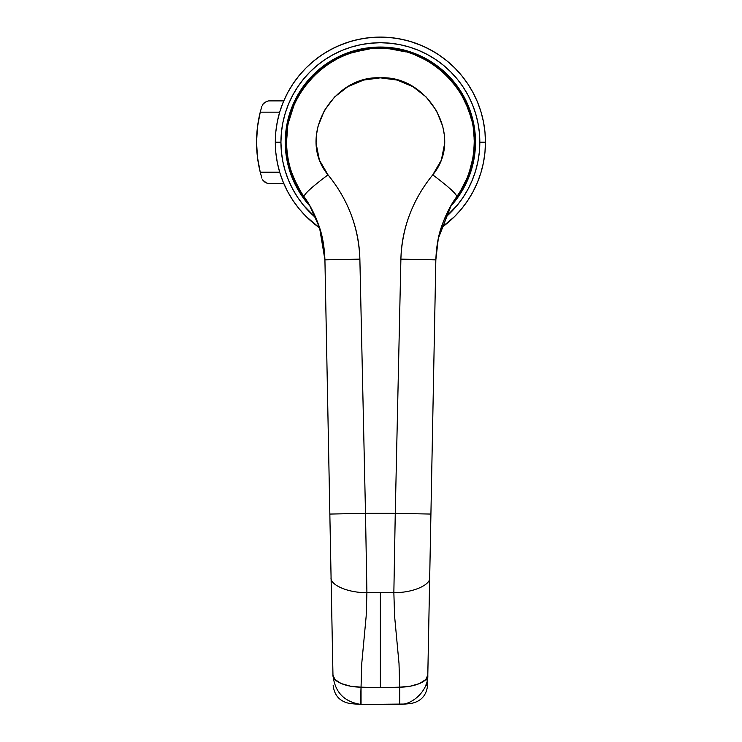 <?xml version="1.0" encoding="UTF-8"?>
<svg xmlns="http://www.w3.org/2000/svg" width="742" height="742" viewBox="0 0 742 742"><rect width="100%" height="100%" fill="white"/><g stroke="black" fill="none" stroke-linecap="round" stroke-linejoin="round"><path stroke-width="1.11" d="M475.511 142.176A95.134 95.134 0 0 1 450.496 206.471L459.483 195.025L464.279 187.021L471.42 169.788L473.684 160.736L475.056 151.498L475.056 132.855L471.42 114.556L468.267 105.772L459.483 89.328L453.918 81.824L447.649 74.905L433.235 63.079L416.791 54.287L407.998 51.142L398.936 48.87L380.386 47.043L361.827 48.87L352.765 51.142L343.973 54.287L327.528 63.079L313.115 74.905L306.845 81.824L301.28 89.328L292.496 105.772L289.343 114.556L285.707 132.855L285.707 151.498L287.08 160.736L289.343 169.788L296.485 187.021L301.28 195.025L310.267 206.471A95.134 95.134 0 0 1 380.386 47.043A95.134 95.134 0 0 1 475.511 142.176M441.119 227.915A105.076 105.076 0 0 0 485.453 142.176A105.076 105.076 0 0 1 441.119 227.915L454.679 216.478L461.607 208.836L467.748 200.553L473.053 191.705L477.458 182.384L480.937 172.673L483.441 162.674L484.953 152.472L485.453 142.176L479.824 142.176L479.351 132.428L477.913 122.773L475.548 113.303L472.255 104.121L468.081 95.301L463.064 86.925L457.257 79.088L450.7 71.853L443.466 65.305L435.628 59.49L427.262 54.472L418.442 50.298L409.25 47.015L399.78 44.641L390.125 43.212L380.386 42.73L370.638 43.212L360.983 44.641L351.513 47.015L342.322 50.298L333.501 54.472L325.135 59.49L317.298 65.305L310.063 71.853L303.506 79.088L297.7 86.925L292.682 95.301L288.508 104.121L285.216 113.303L282.85 122.773L281.413 132.428L280.94 142.176A99.447 99.447 0 0 0 315.925 217.907L303.506 205.265L297.7 197.428L292.682 189.052L288.508 180.232L285.216 171.04L282.85 161.58L281.413 151.925L280.94 142.176L275.31 142.176A105.076 105.076 0 0 1 380.386 37.1A105.076 105.076 0 0 1 485.453 142.176A105.076 105.076 0 0 0 380.386 37.1A105.076 105.076 0 0 0 275.31 142.176L280.94 142.176A99.447 99.447 0 0 1 380.386 42.73A99.447 99.447 0 0 1 479.824 142.176L485.453 142.176L484.953 131.872L483.441 121.679L480.937 111.671L477.458 101.96L473.053 92.639L467.748 83.8L461.607 75.517L454.679 67.874L447.036 60.955L438.754 54.806L429.915 49.51L420.593 45.095L410.882 41.626L400.884 39.122L390.682 37.61L380.386 37.1L370.082 37.61L359.879 39.122L349.881 41.626L340.17 45.095L330.849 49.51L322.009 54.806L313.727 60.955L306.084 67.874L299.156 75.517L293.016 83.8L287.71 92.639L283.305 101.96L279.827 111.671L277.322 121.679L275.811 131.872L275.31 142.176L275.811 152.472L277.322 162.674L279.827 172.673L283.305 182.384L287.71 191.705L293.016 200.553L299.156 208.836L306.084 216.478L319.644 227.915A105.076 105.076 0 0 1 275.31 142.176A105.076 105.076 0 0 0 319.644 227.915M479.824 142.176L479.351 151.925L477.913 161.58L475.548 171.04L472.255 180.232L468.081 189.052L463.064 197.428L457.257 205.265L444.838 217.907A99.447 99.447 0 0 0 479.824 142.176M425.222 58.275L416.791 54.287M296.485 97.332L292.496 105.772M464.279 187.021L468.267 178.581M290.753 169.89L291.3 171.615M290.28 168.313L290.604 169.408M397.091 704.612L405.355 704.037L361.048 704.455C344.112 701.895 334.753 692.101 332.963 675.081L324.922 259.858L322.492 238.674L317.595 222.053L309.98 205.961L304.007 196.658C297.523 187.04 293.201 178.423 291.04 170.808C288.007 161.135 286.523 151.591 286.56 142.176L286.57 142.974M474.203 142.399L474.203 142.176C475.455 91.962 430.508 47.089 380.358 48.36C330.273 47.08 285.271 92.008 286.56 142.176C286.931 162.786 292.747 180.946 304.007 196.658C309.822 204.449 314.849 214.317 319.097 226.254C322.464 235.576 324.402 246.771 324.922 259.858L325.274 278.204M474.017 148.075L473.526 153.418M469.269 172.2L472.765 158.5M472.246 161.218L472.088 161.969M472.329 160.81L472.506 159.901M380.386 592.673L366.91 592.561L366.168 616.212L361.753 663.496L361.048 687.157L380.386 687.741L380.386 592.673L380.386 687.741L399.715 687.157L399.01 663.496L394.596 616.212L393.854 592.561L380.386 592.673L393.854 592.561L395.263 513.343L365.5 513.343L359.87 259.134C359.527 243.775 356.577 228.842 351.012 214.327C345.522 200.062 337.86 186.91 328.01 174.862L319.394 160.096L316.064 143.215L316.482 134.729L318.03 126.344L324.337 110.586L334.549 97.026L347.924 86.629L363.543 80.08L380.368 77.845L397.202 80.08L412.849 86.638L426.205 97.026L436.407 110.558L442.733 126.325L444.282 134.71L444.699 143.206L441.351 160.133L432.753 174.862C422.866 186.956 415.177 200.164 409.695 214.484C404.167 228.953 401.237 243.83 400.893 259.134L395.263 513.343L365.5 513.343L366.91 592.561L380.386 592.673M286.616 145.163L286.56 142.334M300.658 191.631L293.674 177.997L290.53 169.167M303.673 196.185L303.042 195.285M461.904 95.737L466.366 104.641L470.28 115.335M446.934 76.055L456.135 86.823M425.157 59.731A93.817 93.817 0 0 0 425.129 59.712L417.106 55.845L425.101 59.703M415.594 55.214L416.624 55.641M404.872 51.606L390.06 48.861L380.358 48.36L390.06 48.861L405.772 51.857M368.078 49.167L355.353 51.755L367.531 49.241M332.064 61.762L333.733 60.779M304.6 86.87L313.838 76.046M289.38 119.379L290.159 116.466M290.484 115.335L293.786 106.069M286.57 141.286L287.646 127.995M457.628 195.415L457.035 196.259M466.913 178.423L460.402 191.148M472.357 160.689L471.689 163.741M471.402 164.91L470.632 167.803M470.233 169.157L467.191 177.746M474.073 137.298L473.489 130.648M474.175 140.284L474.092 137.678M328.91 63.738L336.849 59.072M351.606 52.877L365.518 49.547M286.681 137.585L286.579 140.331M290.465 115.409L293.257 107.377L289 120.955M313.476 76.407L305.463 85.71M368.217 49.148L355.891 51.615M455.356 85.775L447.305 76.435M467.441 107.219L462.108 96.108M471.893 162.832L472.144 161.7M471.04 166.319L471.17 165.818M470.613 167.85L471.56 164.251M470.011 169.899L470.28 169M471.875 162.925L472.227 161.302M435.109 297.82L435.842 259.858C436.361 246.826 438.281 235.668 441.62 226.375C445.886 214.382 450.923 204.477 456.757 196.658L456.775 196.639M296.921 185.018A93.817 93.817 0 0 1 291.495 172.2L296.874 184.944M324.913 259.783L319.533 227.59L309.386 204.95L304.007 196.658C309.822 204.449 314.849 214.317 319.097 226.254C322.473 235.585 324.412 246.789 324.922 259.858L359.87 259.134C358.711 227.59 348.091 199.496 328.01 174.862C295.91 136.38 333.334 75.137 380.368 77.845C427.457 75.09 464.835 136.407 432.753 174.862C448.595 186.743 456.599 194.005 456.757 196.658L450.385 206.666L443.169 222.053L438.272 238.674L435.842 259.858L427.772 676.685M427.744 678.169L427.698 680.201M427.633 683.67L435.842 259.858C436.361 246.826 438.281 235.668 441.62 226.375C445.868 214.392 450.913 204.486 456.757 196.658C468.758 179.555 473.739 162.619 474.203 142.176L474.203 142.121M331.127 580.207L330.394 542.402M410.168 703.592L399.957 704.436M407.441 703.852L405.345 704.037L407.441 703.852M350.066 703.546L363.673 704.612M351.689 703.704L355.418 704.037L351.689 703.704M357.468 704.204L361.048 704.455L357.468 704.204M474.045 136.825L473.906 134.784M471.764 120.946L470.011 114.454M286.56 142.112L286.616 145.265M329.689 506.202L329.633 503.354M332.963 675.081C334.753 692.101 344.112 701.895 361.048 704.455L361.048 687.157L350.595 686.22L341.162 683.54L334.985 679.505L332.963 675.081C332.342 681.74 347.108 687.231 361.048 687.157L361.753 663.496L366.168 616.212L366.91 592.561C348.907 593.136 329.736 585.048 331.071 577.452C329.736 585.048 348.907 593.136 366.91 592.561L365.5 513.343L329.847 514.067L365.5 513.343L359.87 259.134L324.922 259.858L332.685 660.788M453.52 201.444L451.377 204.95L438.327 238.423M438.225 238.924L435.842 259.858L400.893 259.134L435.842 259.858M426.65 678.438L427.151 680.729M426.019 684.69L426.529 685.274L425.787 685.311M328.01 174.862C312.169 186.743 304.164 194.005 304.007 196.658C304.164 194.005 312.169 186.743 328.01 174.862M456.757 196.658C456.599 194.005 448.595 186.743 432.753 174.862C412.617 199.654 401.997 227.748 400.893 259.134L395.263 513.343L430.917 514.067L395.263 513.343L393.854 592.561C411.856 593.136 431.028 585.048 429.692 577.452C431.028 585.048 411.856 593.136 393.854 592.561L394.596 616.212L399.01 663.496L399.715 687.157L380.386 687.741L361.048 687.157C360.575 698.111 360.575 703.87 361.048 704.455L399.715 704.455L399.715 687.157C413.619 687.231 428.449 681.74 427.8 675.081L425.778 679.505L419.601 683.54L410.168 686.22L399.715 687.157L399.715 704.455C413.841 704.65 428.626 689.179 427.8 675.081C428.626 689.179 413.841 704.65 399.715 704.455L410.743 703.537C420.899 701.617 426.52 695.514 427.605 685.237C426.52 695.514 420.899 701.617 410.743 703.537M333.158 685.237C334.243 695.514 339.864 701.617 350.02 703.537C339.864 701.617 334.243 695.514 333.158 685.237M360.816 704.436L350.595 703.592M402.201 704.279L399.715 704.455M427.54 684.003L427.605 685.237M426.798 682.195L426.891 683.03M471.764 163.398L472.06 162.099M469.584 171.244L469.389 171.819M291.179 113.099L291.374 112.524M301.753 194.71L296.976 186.752L301.753 194.71L308.83 204.004A94.568 94.568 0 0 1 380.386 47.609A94.568 94.568 0 0 1 451.934 204.004L459.01 194.71L463.787 186.752L470.873 169.63L467.748 178.368M466.384 104.687A93.817 93.817 0 0 0 466.366 104.641L470.298 115.418M380.303 48.36L390.014 48.851L399.521 50.326M455.328 85.747A93.817 93.817 0 0 0 447.213 76.333M417.106 55.845A93.817 93.817 0 0 0 416.577 55.622M404.909 51.625A93.817 93.817 0 0 0 380.368 48.36L389.578 48.814L405.995 51.921M368.032 49.176A93.817 93.817 0 0 0 335.607 59.731M321.147 69.423A93.817 93.817 0 0 0 305.416 85.766M467.033 178.126L463.398 185.871M472.376 160.56L471.68 163.778M470.243 169.13L469.324 172.014M465.132 101.942L466.366 104.641M461.821 95.597L462.275 96.404M454.299 84.403L456.154 86.86M447.788 76.927L452.128 81.722M417.069 55.826L420.473 57.357M424.127 59.184L425.12 59.712M390.858 48.944L396.08 49.677M362.189 50.141L367.587 49.232M308.626 81.741L311.621 78.346M304.582 86.897L306.103 84.857M289.371 119.397L290.178 116.392M286.57 141.388L287.664 127.856M291.365 171.792L290.521 169.139M297.319 185.797L293.433 177.403M304.007 196.658L309.386 204.95M296.976 186.752L293.016 178.368L287.627 160.624L285.818 142.176L287.627 123.729L293.016 105.985L296.976 97.601L301.753 89.634L313.514 75.304L327.843 63.543L344.195 54.806L352.932 51.68L371.111 48.063L389.652 48.063L407.831 51.68L416.568 54.806L432.92 63.543L440.377 69.071L453.483 82.186L463.787 97.601L467.748 105.985L473.136 123.729L474.945 142.176L474.49 151.442L470.873 169.63M466.662 105.336L464.093 99.818M462.767 97.295L461.023 94.234M456.478 87.306L454.809 85.052M452.518 82.195L449.522 78.763M426.622 60.538L424.888 59.583M419.416 56.865L416.689 55.669M369.284 49.018L355.223 51.792M311.343 78.652L308.245 82.195M305.88 85.154L304.276 87.324M299.722 94.271L298.238 96.85M289.89 114.722L293.016 105.985M327.843 63.543L335.801 58.776M407.831 51.68L416.568 54.806M459.01 89.634L463.787 97.601M269.058 183.45L283.75 183.45L269.058 183.45A7.503 7.503 0 0 1 268.409 183.422L267.305 183.246M260.006 171.244L260.238 172.2A123.84 123.84 0 0 1 260.238 112.153L260.006 113.109M269.058 100.893L283.75 100.893L269.058 100.893A7.503 7.503 0 0 0 268.409 100.921L264.328 102.572L262.278 105.178M261.88 178.126L260.238 172.2L279.688 172.2L260.238 172.2L257.474 157.295L256.547 142.176L257.474 127.049L260.238 112.153L279.688 112.153L260.238 112.153L261.88 106.227M257.604 126.038L257.298 128.57M257.298 155.783L257.604 158.315M257.882 160.346L257.966 160.903M262.278 179.165L264.328 181.781L266.248 182.903M266.703 101.274L262.918 104.075L266.703 101.274M262.918 180.269L266.703 183.079L262.956 180.315M267.305 101.107L266.248 101.441M326.118 52.19L335.449 47.191M338.426 45.837L350.678 41.385M352.867 40.764L363.719 38.426M367.253 37.925L380.331 37.1M380.553 37.1L393.51 37.925M397.044 38.426L407.896 40.764M410.085 41.385L422.337 45.837M425.314 47.191L434.645 52.19M451.377 204.95L453.529 201.434M352.088 703.741L355.418 704.037M358.562 704.279L361.002 704.455M405.345 704.037L408.675 703.741"/></g></svg>
